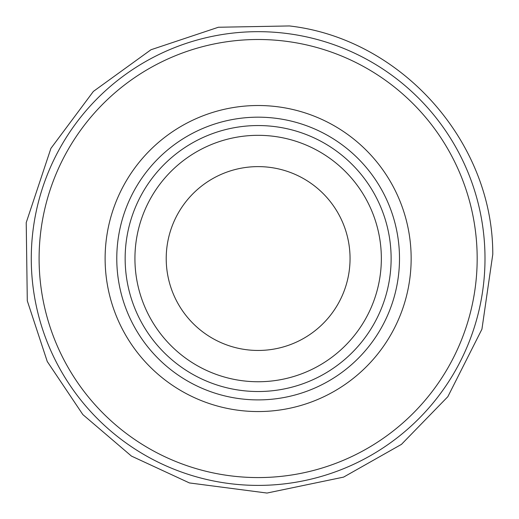<?xml version="1.0" encoding="UTF-8"?>
<svg xmlns="http://www.w3.org/2000/svg" width="519" height="519" viewBox="0 0 519 519"><rect width="100%" height="100%" fill="white"/><g stroke="black" fill="none" stroke-linecap="round" stroke-linejoin="round"><path stroke-width="0.78" d="M411.152 258.533A153.014 153.014 0 0 1 181.631 391.054A153.014 153.014 0 0 1 181.631 126.02A153.014 153.014 0 0 1 411.152 258.533M477.175 258.533A219.037 219.037 0 0 1 148.616 448.228A219.037 219.037 0 0 1 148.616 68.845A219.037 219.037 0 0 1 477.175 258.533M484.999 258.533A226.861 226.861 0 0 1 144.704 455.001A226.861 226.861 0 0 1 144.704 62.066A226.861 226.861 0 0 1 484.999 258.533M350.053 258.533A91.921 91.921 0 0 1 212.174 338.141A91.921 91.921 0 0 1 212.174 178.932A91.921 91.921 0 0 1 350.053 258.533M381.348 258.533A123.211 123.211 0 0 1 196.532 365.24A123.211 123.211 0 0 1 196.532 151.833A123.211 123.211 0 0 1 381.348 258.533A123.211 123.211 0 0 1 196.532 365.24A123.211 123.211 0 0 1 196.532 151.833A123.211 123.211 0 0 1 381.348 258.533M391.125 258.533A132.987 132.987 0 0 1 191.641 373.706A132.987 132.987 0 0 1 191.641 143.367A132.987 132.987 0 0 1 391.125 258.533M399.5 258.533A141.363 141.363 0 0 1 187.456 380.959A141.363 141.363 0 0 1 187.456 136.114A141.363 141.363 0 0 1 399.5 258.533M492.778 254.362L481.93 329.195L447.839 396.691L401.459 444.368L343.572 477.117L266.993 493.05L189.429 482.936L131.443 456.084L82.852 414.59L47.261 361.522L27.293 300.819L26.222 222.612L50.907 148.389L93.388 91.409L150.964 49.753L218.369 27.254L289.427 25.95C401.284 38.691 493.063 141.778 492.778 254.362"/></g></svg>
